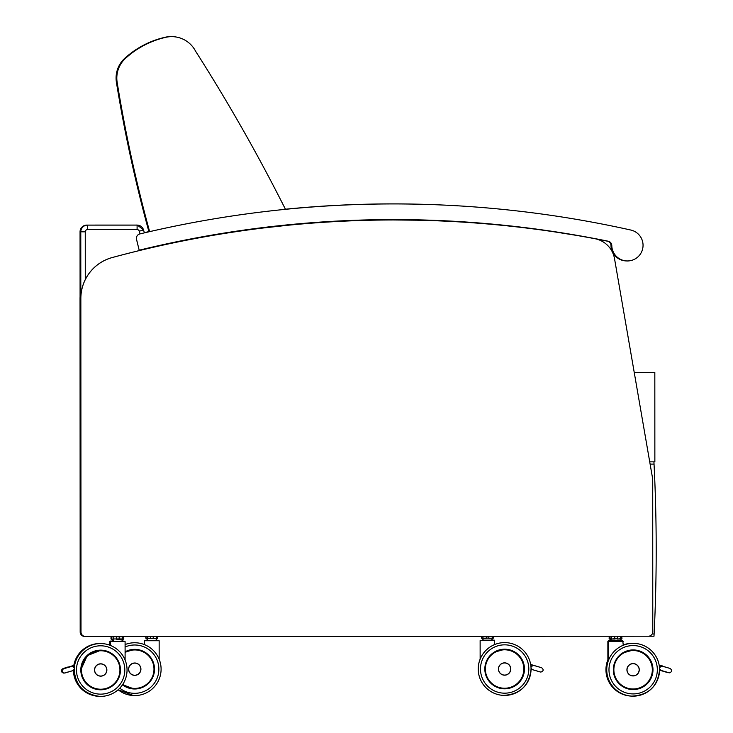 <?xml version="1.0" encoding="UTF-8"?>
<svg xmlns="http://www.w3.org/2000/svg" width="733" height="733" viewBox="0 0 733 733"><rect width="100%" height="100%" fill="white"/><g stroke="black" fill="none" stroke-linecap="round" stroke-linejoin="round"><path stroke-width="1.1" d="M445.701 221.174A1079.773 1079.773 92.7 0 0 417.104 220.202L417.077 220.202A1079.773 1079.773 92.7 0 1 445.664 221.174L445.701 221.174A1079.773 1079.773 92.7 0 1 554.973 231.94L576.12 235.33A1079.773 1079.773 92.7 0 1 594.848 238.692A24.592 24.592 92.7 0 1 614.52 258.657L652.361 477.082A24.592 24.592 92.7 0 1 652.718 481.269L652.782 631.754A4.471 4.471 -87.3 0 1 648.311 636.226L85.468 636.473A4.471 4.471 -87.3 0 1 80.987 632.002L80.96 632.002A4.471 4.471 92.7 0 0 85.22 636.464L85.248 636.464M417.104 220.202L393.997 219.964A1079.773 1079.773 92.7 0 0 288.683 225.168L263.046 228.009A1079.773 1079.773 92.7 0 0 112.176 257.549A42.477 42.477 92.7 0 0 80.813 298.569L80.96 632.002M263.046 228.009L263.083 228.009A1079.773 1079.773 92.7 0 0 112.213 257.558A42.477 42.477 92.7 0 0 80.85 298.569L80.987 632.002M288.683 225.168L263.083 228.009M394.024 219.964A1079.773 1079.773 92.7 0 0 288.71 225.178M84.872 636.436L84.689 636.436A4.471 4.471 -87.3 0 1 80.218 631.965L80.181 631.965A4.471 4.471 92.7 0 0 84.442 636.427L84.478 636.427M80.08 296.7A42.477 42.477 92.7 0 0 80.034 298.533L80.181 631.965M153.224 247.076A1079.773 1079.773 92.7 0 0 148.726 248.111A1079.773 1079.773 92.7 0 1 153.234 247.085M445.298 221.155A1079.773 1079.773 92.7 0 0 444.922 221.137L444.894 221.137A1079.773 1079.773 92.7 0 0 416.298 220.166L393.218 219.927A1079.773 1079.773 92.7 0 0 293.081 224.637M80.08 297.873A42.477 42.477 92.7 0 0 80.071 298.533L80.218 631.965M393.245 219.927A1079.773 1079.773 92.7 0 0 293.081 224.646M444.922 221.137A1079.773 1079.773 92.7 0 0 416.335 220.166M136.365 225.104L136.365 225.068A6.707 6.707 -87.3 0 1 136.686 225.077L137.419 225.113A6.707 6.707 92.7 0 0 137.098 225.104L87.484 225.123A6.707 6.707 92.7 0 0 80.786 231.839L80.951 629.766A6.707 6.707 92.7 0 0 80.96 629.977A6.707 6.707 92.7 0 1 80.951 629.766L80.218 629.729L80.053 231.802A6.707 6.707 -87.3 0 1 86.751 225.095L137.098 225.104L137.098 229.576A2.236 2.236 -87.3 0 1 139.252 231.197L143.549 229.97A6.707 6.707 92.7 0 0 137.098 225.104M80.218 629.729L81.07 633A6.707 6.707 -87.3 0 1 80.218 629.729L80.053 231.802L85.257 231.83A2.236 2.236 -87.3 0 1 87.493 229.594L87.484 225.123L86.751 225.095L136.686 225.077M584.714 236.695L586.226 236.97L584.714 236.695M139.188 250.21A1073.35 1073.35 -87.3 0 1 608.225 241.221A4.471 4.471 -87.3 0 1 611.798 245.537A15.65 15.65 92.7 0 0 626.706 260.948A15.65 15.65 92.7 0 0 630.902 230.061A1089 1089 92.7 0 0 139.838 233.946A4.471 4.471 92.7 0 0 136.54 239.361L139.188 250.21L136.503 239.352A4.471 4.471 -87.3 0 1 139.811 233.946A1089 1089 -87.3 0 1 445.252 205.148L445.288 205.148M626.706 260.948L626.669 260.948A15.65 15.65 -87.3 0 1 611.762 245.537A4.471 4.471 92.7 0 0 608.188 241.212A1073.35 1073.35 92.7 0 0 444.528 220.78M583.935 236.658L585.447 236.933L583.935 236.658M593.904 238.518A1073.35 1073.35 92.7 0 0 444.143 220.761A1073.35 1073.35 -87.3 0 1 607.446 241.184A4.471 4.471 -87.3 0 1 611.02 245.5A15.65 15.65 92.7 0 0 626.303 260.93M444.885 205.13A1089 1089 92.7 0 0 444.51 205.112A1089 1089 92.7 0 0 285.412 209.217A1089 1089 -87.3 0 1 444.473 205.112L444.51 205.112M144.319 232.654A1089 1089 -87.3 0 1 148.891 231.591A1089 1089 92.7 0 0 144.319 232.663M625.927 260.911L625.9 260.911A15.65 15.65 -87.3 0 1 610.992 245.5A4.471 4.471 92.7 0 0 607.41 241.175A1073.35 1073.35 92.7 0 0 595.278 238.775M285.467 209.326A1784.159 1784.159 92.7 0 0 195.5 51.072A26.828 26.828 -87.3 0 0 164.806 37.548A89.325 89.325 92.7 0 0 126.342 57.595L125.975 57.577A89.325 89.325 -87.3 0 1 164.439 37.53L164.806 37.548M148.946 231.802A1426.922 1426.922 -87.3 0 1 116.428 82.417L116.794 82.435A1426.922 1426.922 92.7 0 0 149.285 231.72A1426.922 1426.922 -87.3 0 1 116.794 82.435L117.17 82.453A26.828 26.828 -87.3 0 1 126.342 57.595M117.17 82.453A1426.922 1426.922 92.7 0 0 149.633 231.637M172.603 36.659A26.828 26.828 -87.3 0 0 164.439 37.53A89.325 89.325 92.7 0 0 125.975 57.577A26.828 26.828 -87.3 0 0 116.794 82.435A26.828 26.828 -87.3 0 1 125.975 57.577L125.6 57.559A89.325 89.325 -87.3 0 1 164.073 37.511L164.439 37.53A26.828 26.828 -87.3 0 1 172.796 36.668M634.228 372.437L654.826 372.428L654.862 461.854L649.722 461.854M653.992 636.226L648.439 636.226L653.992 636.226L654.111 633.99A1701.256 1701.256 92.7 0 0 654.038 464.09L653.918 461.854M116.428 82.417A26.828 26.828 -87.3 0 1 125.6 57.559M164.073 37.511A26.828 26.828 -87.3 0 1 172.42 36.65M654.459 372.428L634.228 372.419M524.352 669A19.699 19.699 -87.3 0 1 503.718 688.69A19.699 19.699 -87.3 0 1 484.971 668.075A19.699 19.699 -87.3 0 1 505.578 649.328A19.699 19.699 -87.3 0 1 524.352 669M524.342 669A19.699 19.699 92.7 0 0 505.578 649.328A19.699 19.699 92.7 0 1 524.342 669A19.699 19.699 92.7 0 1 503.718 688.69A19.699 19.699 92.7 0 0 517.003 684.329A19.699 19.699 -87.3 0 1 503.708 688.69A19.699 19.699 92.7 0 0 524.342 669M480.142 659.114A26.406 26.406 92.7 0 0 503.379 695.388A26.406 26.406 92.7 0 0 531.058 669A26.406 26.406 92.7 0 0 505.898 642.63A26.406 26.406 92.7 0 0 478.273 667.763A26.406 26.406 92.7 0 0 503.397 695.388A26.406 26.406 92.7 0 0 503.388 695.388A26.406 26.406 -87.3 0 1 480.142 659.104A26.406 26.406 92.7 0 0 503.379 695.388A26.406 26.406 -87.3 0 1 478.264 667.763A26.406 26.406 -87.3 0 1 505.898 642.63A26.406 26.406 92.7 0 0 478.273 667.763A26.406 26.406 92.7 0 0 503.397 695.388A26.406 26.406 92.7 0 0 531.058 669A26.406 26.406 92.7 0 0 505.898 642.63A26.406 26.406 92.7 0 0 505.88 642.63A26.406 26.406 92.7 0 0 494.748 644.518A26.406 26.406 -87.3 0 1 505.871 642.63A26.406 26.406 92.7 0 0 494.748 644.518L494.299 640.156L483.533 640.156L481.911 638.296M530.949 668.029L532.424 669.66M533.899 665.179L531.572 665.93A2.236 2.236 -87.3 0 0 530.976 666.957M531.049 668.322L532.497 669.678L540.862 672.097C543.62 671.071 543.868 669.605 541.605 667.726L533.239 665.298L530.976 666.966M540.322 672.005L531.049 669.247L540.862 672.097M504.295 675.166A6.148 6.148 92.7 0 0 510.736 669.018C510.324 672.894 508.18 674.937 504.295 675.166L504.295 675.166A6.166 6.166 -87.3 0 1 498.422 668.881A6.166 6.166 -87.3 0 1 504.881 662.861A6.148 6.148 92.7 0 0 498.449 668.734A6.148 6.148 92.7 0 0 504.295 675.166A6.148 6.148 -87.3 0 1 498.44 668.734A6.148 6.148 -87.3 0 1 504.872 662.879L504.881 662.879A6.148 6.148 92.7 0 0 498.449 668.734A6.148 6.148 92.7 0 0 504.295 675.166A6.148 6.148 92.7 0 0 510.736 669.018A6.148 6.148 92.7 0 0 504.881 662.879A6.166 6.166 -87.3 0 1 510.745 669.311A6.166 6.166 -87.3 0 1 504.295 675.185A6.166 6.166 92.7 0 0 510.745 669.311A6.166 6.166 92.7 0 0 504.872 662.861M499.915 688.131A19.672 19.672 92.7 0 0 524.232 669.953A19.672 19.672 92.7 0 0 493.336 652.883M504.57 649.346A19.672 19.672 -87.3 0 1 505.513 649.374L505.513 649.374A19.672 19.672 -87.3 0 0 504.57 649.346L494.381 652.196A19.672 19.672 -87.3 0 1 504.57 649.346A19.672 19.672 -87.3 0 0 494.381 652.196M503.653 688.672L503.644 688.672A19.672 19.672 92.7 0 1 503.635 688.672L503.635 688.672A19.672 19.672 -87.3 0 1 501.088 688.388L503.626 688.672A19.672 19.672 92.7 0 1 500.877 688.342A19.672 19.672 92.7 0 0 503.635 688.672A19.672 19.672 92.7 0 0 503.644 688.672A19.672 19.672 -87.3 0 1 500.291 688.223L503.644 688.672A19.672 19.672 -87.3 0 1 500.291 688.223M481.746 638.296L483.01 638.296L481.407 638.022L481.407 636.299M483.01 638.296L486.309 638.296L483.01 638.296L482.827 636.299M486.309 638.296L481.471 638.022L481.471 636.299M488.755 638.296L491.999 638.296L488.755 638.296L488.865 636.299M491.999 638.296L486.208 638.022L486.208 636.299M492.182 636.299L492.182 638.012L493.19 638.296L493.465 636.299M492.97 638.296L491.348 640.156L480.133 640.605L494.317 640.156M133.745 688.837A19.699 19.699 -87.3 0 0 137.969 688.58A19.699 19.699 -87.3 0 1 133.745 688.837A19.699 19.699 92.7 0 0 137.657 688.635M133.433 695.544A26.406 26.406 -87.3 0 1 118.141 689.744L133.415 695.535A26.406 26.406 -87.3 0 1 118.132 689.753L133.433 695.544A26.406 26.406 -87.3 0 1 118.141 689.744A26.406 26.406 92.7 0 0 133.415 695.535A26.406 26.406 92.7 0 0 133.424 695.535A26.406 26.406 -87.3 0 1 118.132 689.753A26.406 26.406 92.7 0 0 161.068 670.411A26.406 26.406 92.7 0 0 135.935 642.786A26.406 26.406 92.7 0 0 135.917 642.786A26.406 26.406 92.7 0 0 125.105 644.545A26.406 26.406 -87.3 0 1 135.917 642.786A26.406 26.406 92.7 0 0 125.105 644.554A26.406 26.406 -87.3 0 1 135.935 642.786L135.935 642.786A26.406 26.406 -87.3 0 0 125.105 644.545A26.406 26.406 -87.3 0 1 135.935 642.786M140.91 669.174A6.148 6.148 92.7 0 0 135.046 663.026A6.148 6.148 92.7 0 0 128.614 668.881A6.148 6.148 92.7 0 0 134.469 675.322A6.148 6.148 92.7 0 0 140.91 669.174C140.379 673.169 138.225 675.212 134.469 675.322A6.148 6.148 -87.3 0 1 128.605 668.881A6.148 6.148 -87.3 0 1 135.037 663.026L135.046 663.026A6.148 6.148 -87.3 0 0 128.605 668.881A6.148 6.148 -87.3 0 0 134.46 675.322A6.166 6.166 92.7 0 0 140.91 669.467A6.166 6.166 92.7 0 0 135.046 663.008A6.166 6.166 -87.3 0 1 140.919 669.467A6.166 6.166 -87.3 0 1 134.46 675.34A6.166 6.166 -87.3 0 1 128.587 669.027A6.166 6.166 -87.3 0 1 135.046 663.008M145.116 652.452A19.699 19.699 92.7 0 0 135.623 649.484A19.699 19.699 -87.3 0 1 154.37 670.09A19.699 19.699 -87.3 0 1 133.763 688.837A19.699 19.699 92.7 0 0 138.894 688.406M135.623 649.484A19.699 19.699 -87.3 0 0 125.105 651.958A19.699 19.699 -87.3 0 1 154.37 670.09A19.699 19.699 -87.3 0 1 122.567 684.686L133.763 688.837A19.699 19.699 -87.3 0 1 122.567 684.686M128.834 687.939L133.8 688.828A19.672 19.672 92.7 0 0 133.809 688.828A19.672 19.672 -87.3 0 1 122.594 684.64L122.585 684.649A19.672 19.672 92.7 0 0 133.8 688.828A19.672 19.672 -87.3 0 1 122.594 684.64A19.672 19.672 92.7 0 0 133.827 688.828A19.672 19.672 -87.3 0 1 122.585 684.649A19.672 19.672 92.7 0 0 133.8 688.828A19.672 19.672 92.7 0 0 133.809 688.828A19.672 19.672 92.7 0 0 139.453 688.278M134.744 649.502L125.105 652.031A19.672 19.672 -87.3 0 1 134.744 649.502A19.672 19.672 92.7 0 0 125.105 652.031A19.672 19.672 -87.3 0 1 135.678 649.52A19.672 19.672 92.7 0 0 134.744 649.502A19.672 19.672 -87.3 0 1 135.678 649.52L135.678 649.52A19.672 19.672 92.7 0 1 146.004 653.039M145.876 636.446L146.096 638.434L153.16 638.434L153.27 636.436M156.404 638.434L147.241 638.159L147.241 636.446M153.16 638.434L150.714 638.434L150.622 636.446M156.587 636.436L156.587 638.15L157.595 638.434L157.879 636.436M146.16 638.434L147.415 638.434L145.812 638.159L145.812 636.446M147.415 638.434L150.714 638.434M157.375 638.434L155.753 640.294L144.548 640.743L159.153 640.743L144.987 640.294L147.938 640.294L146.325 638.434M652.856 669.742A19.699 19.699 -87.3 0 1 632.231 689.423A19.699 19.699 -87.3 0 1 613.484 668.817A19.699 19.699 -87.3 0 1 634.091 650.07A19.699 19.699 -87.3 0 1 652.856 669.742A19.699 19.699 92.7 0 0 634.091 650.07A19.699 19.699 92.7 0 1 652.856 669.733A19.699 19.699 92.7 0 1 632.222 689.423A19.699 19.699 92.7 0 0 645.516 685.071A19.699 19.699 -87.3 0 1 632.212 689.423A19.699 19.699 92.7 0 0 652.856 669.733M608.656 659.847A26.406 26.406 92.7 0 0 631.883 696.121A26.406 26.406 92.7 0 0 659.563 669.733A26.406 26.406 92.7 0 0 634.402 643.372A26.406 26.406 92.7 0 0 606.777 668.496A26.406 26.406 92.7 0 0 631.91 696.121A26.406 26.406 92.7 0 0 631.892 696.121A26.406 26.406 -87.3 0 1 608.656 659.837A26.406 26.406 92.7 0 0 631.883 696.121A26.406 26.406 -87.3 0 1 606.777 668.496A26.406 26.406 -87.3 0 1 634.402 643.372A26.406 26.406 92.7 0 0 606.777 668.496A26.406 26.406 92.7 0 0 631.91 696.121A26.406 26.406 92.7 0 0 659.563 669.733A26.406 26.406 92.7 0 0 634.402 643.372A26.406 26.406 92.7 0 0 634.384 643.372A26.406 26.406 92.7 0 0 623.252 645.26A26.406 26.406 -87.3 0 1 634.384 643.372A26.406 26.406 92.7 0 0 623.252 645.26L622.803 640.889L612.046 640.899L610.424 639.039M659.462 668.762L660.928 670.393M662.146 666.086L659.169 665.207L662.403 665.921L660.085 666.673A2.236 2.236 -87.3 0 0 659.48 667.69M659.553 669.055L661.01 670.411L669.376 672.839C672.124 671.804 672.372 670.347 670.118 668.459L661.752 666.04L659.48 667.708M668.844 672.747L669.376 672.839M632.808 675.899A6.148 6.148 92.7 0 0 639.24 669.751C638.709 673.746 636.565 675.789 632.808 675.899L632.808 675.899A6.148 6.148 -87.3 0 1 626.944 669.467A6.148 6.148 -87.3 0 1 633.376 663.612L633.385 663.622A6.148 6.148 92.7 0 0 626.953 669.467A6.148 6.148 92.7 0 0 632.808 675.899A6.148 6.148 92.7 0 0 639.24 669.751A6.148 6.148 92.7 0 0 633.385 663.622A6.148 6.148 92.7 0 0 626.953 669.467A6.148 6.148 92.7 0 0 632.808 675.899A6.166 6.166 92.7 0 0 639.249 670.054A6.166 6.166 92.7 0 0 633.385 663.594A6.166 6.166 -87.3 0 1 639.258 670.054A6.166 6.166 -87.3 0 1 632.799 675.918A6.166 6.166 -87.3 0 1 626.926 669.614A6.166 6.166 -87.3 0 1 633.385 663.594M628.419 688.864A19.672 19.672 92.7 0 0 652.746 670.686A19.672 19.672 92.7 0 0 621.841 653.625M633.083 650.089A19.672 19.672 -87.3 0 1 634.018 650.107A19.672 19.672 -87.3 0 0 633.083 650.089L622.894 652.938A19.672 19.672 -87.3 0 1 633.083 650.089A19.672 19.672 -87.3 0 0 622.894 652.929M629.931 689.176L632.139 689.405A19.699 19.699 92.7 0 1 631.828 689.405A19.699 19.699 92.7 0 0 632.13 689.405A19.699 19.699 -87.3 0 1 631.828 689.405A19.699 19.699 92.7 0 0 632.103 689.405A19.699 19.699 -87.3 0 1 631.837 689.405A19.699 19.699 92.7 0 0 632.13 689.405A19.672 19.672 92.7 0 1 629.39 689.084A19.672 19.672 92.7 0 0 632.139 689.405A19.672 19.672 92.7 0 0 632.148 689.405A19.672 19.672 -87.3 0 1 628.804 688.956A19.672 19.672 -87.3 0 0 632.158 689.405L632.158 689.405A19.672 19.672 92.7 0 1 632.139 689.405A19.672 19.672 -87.3 0 1 629.601 689.121M610.259 639.039L611.514 639.039L609.92 638.755L609.92 636.528L610.259 639.039L611.34 638.755L611.34 636.528L614.721 636.519L614.721 638.755L611.514 639.039L617.369 638.755L617.369 636.519L620.686 636.519L620.695 638.755L617.268 639.029L620.512 639.029L621.978 638.755L621.694 636.244M620.512 639.029L617.268 639.029M620.512 636.244L621.978 636.519M617.268 636.244L614.822 636.244M611.514 636.244L610.259 636.244M621.474 639.029L619.861 640.889L608.647 641.338L623.252 641.338L619.861 640.889L622.83 640.889M111.059 653.259A19.699 19.699 92.7 0 0 101.566 650.299A19.699 19.699 -87.3 0 1 120.322 670.906A19.699 19.699 -87.3 0 1 99.706 689.652A19.699 19.699 -87.3 0 0 103.921 689.396A19.699 19.699 -87.3 0 1 99.697 689.652A19.699 19.699 92.7 0 0 103.61 689.441M74.235 670.228L72.851 670.64L74.235 670.228A26.406 26.406 92.7 0 0 99.367 696.35A26.406 26.406 92.7 0 0 99.376 696.35A26.406 26.406 -87.3 0 1 74.207 670.237A26.406 26.406 -87.3 0 0 99.367 696.35A26.406 26.406 92.7 0 0 127.02 671.226A26.406 26.406 92.7 0 0 101.887 643.592A26.406 26.406 92.7 0 0 101.869 643.592A26.406 26.406 92.7 0 0 74.601 665.454A26.406 26.406 -87.3 0 1 101.86 643.592A26.406 26.406 -87.3 0 0 74.601 665.454M72.219 666.288L74.619 665.445M64.183 673.096C61.618 671.932 61.444 670.466 63.652 668.716L71.092 666.499L63.661 668.716C61.453 670.466 61.627 671.932 64.192 673.096L72.778 670.668L74.235 669.293M74.308 667.974L72.237 666.288L63.661 668.716M106.853 669.98A6.148 6.148 92.7 0 0 100.998 663.841A6.148 6.148 92.7 0 0 94.557 669.696A6.148 6.148 92.7 0 0 100.412 676.128A6.148 6.148 92.7 0 0 106.853 669.98C106.322 673.975 104.178 676.028 100.412 676.128A6.148 6.148 -87.3 0 1 94.548 669.696A6.148 6.148 -87.3 0 1 100.989 663.841L100.998 663.841A6.166 6.166 -87.3 0 1 106.871 670.274A6.166 6.166 -87.3 0 1 100.412 676.147A6.166 6.166 92.7 0 0 106.862 670.274A6.166 6.166 92.7 0 0 100.989 663.823A6.148 6.148 -87.3 0 0 94.548 669.696A6.148 6.148 -87.3 0 0 100.403 676.128A6.166 6.166 -87.3 0 1 94.539 669.843A6.166 6.166 -87.3 0 1 100.998 663.823M99.706 689.652A19.699 19.699 -87.3 0 1 80.942 669.98C81.885 681.406 88.134 687.957 99.706 689.652A19.699 19.699 -87.3 0 1 80.942 669.98A19.699 19.699 -87.3 0 1 101.575 650.299A19.699 19.699 -87.3 0 1 120.322 670.906A19.699 19.699 -87.3 0 1 99.706 689.652A19.699 19.699 92.7 0 0 104.846 689.222M99.386 696.35L99.386 696.35C83.874 694.087 75.49 685.291 74.225 669.98C75.472 685.291 83.855 694.078 99.367 696.35L99.367 696.35A26.406 26.406 -87.3 0 1 74.225 669.98A26.406 26.406 92.7 0 0 99.386 696.35A26.406 26.406 -87.3 0 1 74.225 669.98A26.406 26.406 -87.3 0 1 101.887 643.592A26.406 26.406 92.7 0 0 74.235 669.98A26.406 26.406 -87.3 0 1 101.887 643.592L101.86 643.592M88.849 685.703L88.336 685.3A19.672 19.672 92.7 0 0 99.752 689.634A19.699 19.699 -87.3 0 1 99.312 689.625A19.699 19.699 92.7 0 0 99.743 689.634A19.672 19.672 -87.3 0 1 88.336 685.3A19.672 19.672 92.7 0 0 99.752 689.634A19.672 19.672 92.7 0 0 99.761 689.634A19.672 19.672 92.7 0 0 105.396 689.093M99.743 689.634L99.752 689.634A19.699 19.699 -87.3 0 1 99.312 689.625A19.699 19.699 -87.3 0 0 99.77 689.634L94.795 688.754L99.743 689.634A19.672 19.672 92.7 0 0 99.761 689.634A19.699 19.699 -87.3 0 1 99.322 689.625A19.699 19.699 92.7 0 0 99.77 689.634A19.672 19.672 -87.3 0 1 81.033 669.522A19.672 19.672 -87.3 0 1 100.687 650.308A19.672 19.672 92.7 0 0 81.033 669.522A19.672 19.672 92.7 0 0 99.77 689.634A19.672 19.672 -87.3 0 1 81.033 669.522A19.672 19.672 -87.3 0 1 101.63 650.336A19.672 19.672 92.7 0 0 100.696 650.308A19.672 19.672 -87.3 0 1 101.63 650.336L101.63 650.336A19.672 19.672 92.7 0 1 111.957 653.845M122.356 639.24L119.112 639.249L119.213 636.739L122.539 636.73L122.539 638.965L113.184 638.965L113.184 636.739L116.565 636.739L116.666 639.249L122.356 639.24L123.822 638.965L123.547 636.455M111.764 638.965L111.828 636.739L111.828 638.965L110.985 638.929L111.05 636.702L111.05 638.929L111.902 639.213M112.103 639.249L113.358 639.249M119.112 636.455L116.666 636.455M122.356 636.455L123.822 636.73M113.358 636.455L112.103 636.455M123.318 639.24L121.705 641.1L110.491 641.558L125.096 641.549L110.94 641.109L113.89 641.109L112.268 639.249M608.656 658.115A26.406 26.406 92.7 0 0 631.131 696.084A26.406 26.406 -87.3 0 1 608.656 658.115A26.406 26.406 92.7 0 0 631.507 696.103L631.131 696.084A26.406 26.406 -87.3 0 1 607.877 659.801A26.406 26.406 92.7 0 0 631.113 696.084A26.406 26.406 92.7 0 0 631.122 696.084A26.406 26.406 92.7 0 0 631.507 696.103M623.252 644.93A26.406 26.406 -87.3 0 1 633.624 643.336A26.406 26.406 92.7 0 0 623.252 644.93A26.406 26.406 92.7 0 1 633.633 643.336A26.406 26.406 92.7 0 0 633.605 643.336A26.406 26.406 92.7 0 0 623.252 644.921A26.406 26.406 -87.3 0 1 633.605 643.336A26.406 26.406 92.7 0 0 623.252 644.921M668.065 672.711L660.149 670.356M622.051 640.853L619.889 640.853M610.736 639.002L609.141 638.718L609.205 636.491L609.141 638.718L609.92 638.718M608.647 641.302L607.868 641.302L608.262 640.862L612.009 640.862L611.267 640.862L609.645 639.002M73.437 670.466A26.406 26.406 92.7 0 0 98.588 696.313A26.406 26.406 92.7 0 0 98.598 696.313A26.406 26.406 -87.3 0 1 73.437 670.466A26.406 26.406 -87.3 0 0 98.607 696.313A26.406 26.406 -87.3 0 1 73.437 670.466A26.406 26.406 -87.3 0 0 98.607 696.313L98.588 696.313C83.076 694.041 74.693 685.254 73.428 669.944C74.711 685.254 83.104 694.041 98.607 696.313L98.616 696.313A26.406 26.406 92.7 0 0 98.992 696.332M73.822 665.417A26.406 26.406 -87.3 0 1 101.09 643.556A26.406 26.406 92.7 0 0 101.09 643.556A26.406 26.406 92.7 0 0 73.822 665.417A26.406 26.406 -87.3 0 1 101.09 643.556A26.406 26.406 92.7 0 0 73.795 665.692A26.406 26.406 -87.3 0 1 101.108 643.556L101.108 643.556A26.406 26.406 92.7 0 1 101.484 643.583M63.808 673.041L63.423 673.059C60.848 671.895 60.674 670.429 62.882 668.679L73.841 665.408M63.423 673.059L63.414 673.059C60.839 671.895 60.665 670.429 62.873 668.679L67.39 667.094L62.882 668.679M68.71 666.938L70.313 666.462L68.71 666.938M73.465 670.457A26.406 26.406 92.7 0 0 98.616 696.313M99.001 689.597L98.964 689.597A19.672 19.672 92.7 0 0 98.982 689.597A19.672 19.672 -87.3 0 1 98.854 689.588A19.672 19.672 92.7 0 0 99.001 689.597A19.672 19.672 -87.3 0 1 98.854 689.588A19.672 19.672 92.7 0 0 98.973 689.597A19.672 19.672 -87.3 0 1 98.863 689.588A19.672 19.672 92.7 0 0 98.973 689.597A19.672 19.672 92.7 0 0 98.982 689.597A19.672 19.672 92.7 0 0 99.367 689.616M111.489 639.213L113.111 641.073L110.161 641.073L113.853 641.073L110.124 641.073L109.712 641.522L110.491 641.522M84.515 231.802L80.053 231.802C80.447 227.725 82.682 225.489 86.751 225.095M143.549 229.97A6.707 6.707 92.7 0 0 137.419 225.113L143.549 229.97L144.374 232.865L143.549 229.97M85.275 279.594L85.257 231.83M139.252 231.197L140.021 233.891M87.493 229.594L137.098 229.576M650.107 464.09L654.038 464.09M654.111 633.99L652.187 633.99M524.471 669A19.828 19.828 92.7 0 0 494.729 651.848A19.828 19.828 92.7 0 0 494.748 686.18A19.828 19.828 92.7 0 0 524.471 669M528.823 669A24.171 24.171 -87.3 0 1 492.576 689.945A24.171 24.171 -87.3 0 1 492.558 648.082A24.171 24.171 -87.3 0 1 528.823 669M533.633 665.353L530.665 664.465L533.633 665.353M532.497 669.678L531.049 669.247M530.848 665.72L531.572 665.93M510.736 669.018A6.148 6.148 92.7 0 0 504.881 662.879M510.644 669.018A6.056 6.056 -87.3 0 1 501.555 674.268A6.056 6.056 -87.3 0 1 501.555 663.777A6.056 6.056 -87.3 0 1 510.644 669.018M503.708 688.69A19.699 19.699 92.7 0 0 517.003 684.329M503.379 695.388A26.406 26.406 92.7 0 0 503.388 695.388L503.379 695.388C520.091 694.426 529.308 685.63 531.058 669M504.579 649.795A19.223 19.223 -87.3 0 1 521.236 678.63A19.223 19.223 -87.3 0 1 487.94 678.639A19.223 19.223 -87.3 0 1 504.579 649.795M144.548 640.743L144.548 644.664M140.818 669.174A6.066 6.066 -87.3 0 1 131.729 674.424A6.066 6.066 -87.3 0 1 131.72 663.924A6.066 6.066 -87.3 0 1 140.818 669.174M122.493 684.796A19.828 19.828 92.7 0 0 150.604 657.336A19.828 19.828 92.7 0 0 125.105 651.811M125.105 646.973A24.171 24.171 -87.3 0 1 150.98 687.023A24.171 24.171 -87.3 0 1 119.772 688.177M125.105 652.544A19.223 19.223 -87.3 0 1 152.922 675.478A19.223 19.223 -87.3 0 1 122.842 684.265M652.984 669.742A19.828 19.828 92.7 0 0 623.242 652.581A19.828 19.828 92.7 0 0 623.252 686.922A19.828 19.828 92.7 0 0 652.984 669.742M657.327 669.733A24.171 24.171 -87.3 0 1 621.08 690.688A24.171 24.171 -87.3 0 1 621.062 648.815A24.171 24.171 -87.3 0 1 657.327 669.733M661.01 670.411L659.563 669.989M659.361 666.453L660.085 666.673M639.24 669.751A6.148 6.148 92.7 0 0 633.385 663.622M639.158 669.751A6.056 6.056 -87.3 0 1 630.068 675.011A6.056 6.056 -87.3 0 1 630.068 664.51A6.056 6.056 -87.3 0 1 639.158 669.751M632.212 689.423A19.699 19.699 92.7 0 0 645.516 685.071M633.743 696.148L631.883 696.121A26.406 26.406 92.7 0 0 631.892 696.121L631.883 696.121C648.604 695.159 657.822 686.363 659.563 669.733M633.083 650.528A19.223 19.223 -87.3 0 1 649.75 679.363A19.223 19.223 -87.3 0 1 616.453 679.381A19.223 19.223 -87.3 0 1 633.083 650.528M73.694 666.92L74.436 666.7M110.491 641.558L110.491 645.471M106.771 669.98A6.066 6.066 -87.3 0 1 97.672 675.24A6.066 6.066 -87.3 0 1 97.672 664.739A6.066 6.066 -87.3 0 1 106.771 669.98M80.942 669.98A19.699 19.699 -87.3 0 1 101.575 650.299M80.813 669.98A19.828 19.828 92.7 0 0 110.564 687.142A19.828 19.828 92.7 0 0 110.546 652.801A19.828 19.828 92.7 0 0 80.813 669.98M76.47 669.98A24.171 24.171 -87.3 0 1 112.717 649.035A24.171 24.171 -87.3 0 1 112.735 690.898A24.171 24.171 -87.3 0 1 76.47 669.98M100.696 650.757A19.223 19.223 -87.3 0 1 117.362 679.592A19.223 19.223 -87.3 0 1 84.057 679.601A19.223 19.223 -87.3 0 1 100.696 650.757M119.021 636.73L116.373 636.739M123.767 636.73L122.402 636.73M635.135 689.341A19.828 19.828 92.7 0 0 635.612 689.267M660.231 670.374L659.563 670.182M607.877 659.81A26.406 26.406 92.7 0 0 631.113 696.084A26.406 26.406 92.7 0 0 631.122 696.084L631.159 696.084M609.48 639.002L610.058 639.002M109.712 641.522L109.721 645.177M121.733 641.063L124.051 641.1M73.795 665.692A26.406 26.406 -87.3 0 1 101.108 643.556M541.605 667.726L533.771 665.39M480.133 640.605L480.142 659.159M159.153 640.743L159.162 659.233M133.8 688.828L128.852 687.939M670.118 668.459L662.284 666.132M608.647 641.338L608.656 659.892M629.152 689.029L632.158 689.405M614.822 639.029L611.514 639.039M72.778 670.668L64.944 673.004M125.096 641.549L125.105 660.048M100.687 650.308L87.227 655.65L81.033 669.412L81.5 674.278M84.075 680.508L88.867 685.703M119.112 639.249L116.666 639.249M607.868 641.302L607.877 659.856M111.324 639.213L112.589 639.213"/></g></svg>
